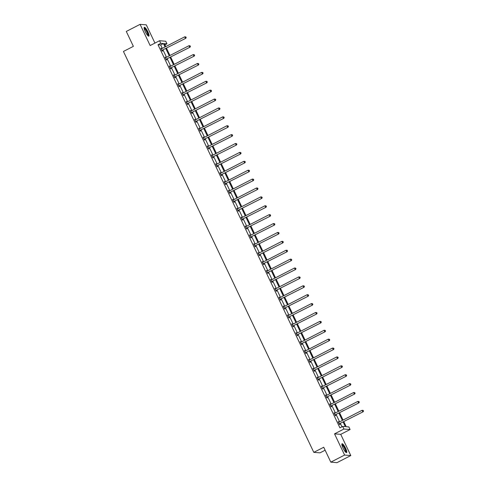 <?xml version="1.0" encoding="UTF-8"?>
<svg xmlns="http://www.w3.org/2000/svg" width="487" height="487" viewBox="0 0 487 487"><rect width="100%" height="100%" fill="white"/><g stroke="black" fill="none" stroke-linecap="round" stroke-linejoin="round"><path stroke-width="0.73" d="M343.006 448.077A4.967 1.126 -117.2 0 1 342.044 443.767A4.967 1.126 -117.2 0 1 345.624 448.284A4.967 1.126 -117.2 0 1 346.586 452.6A4.967 1.126 -117.2 0 1 343.006 448.077M145.26 31.618A4.967 1.126 -117.2 0 1 144.292 27.309A4.967 1.126 -117.2 0 1 147.871 31.832A4.967 1.126 -117.2 0 1 148.839 36.141A4.967 1.126 -117.2 0 1 145.26 31.618M154.945 43.087L146.283 24.849L140.086 24.35L150.154 45.553L159.529 40.731L165.732 41.231L166.962 43.824L164.308 43.611L165.726 46.6M330.807 462.151L344.601 455.059L350.798 455.558L337.004 462.65L330.807 462.151L323.733 447.249L313.798 452.356L123.442 51.458L133.371 46.35L126.291 31.442L140.086 24.35M164.91 44.877L166.962 43.824M343.84 421.705L346.22 426.722L348.875 426.935L350.104 429.528L343.907 429.029L342.678 426.435L345.332 426.649L343.152 422.059M350.798 455.558L340.73 434.349L350.104 429.528M325.139 450.207L320.002 452.849L313.798 452.356M334.039 413.019L334.368 412.848L333.948 412.818L335.299 415.667L335.72 415.703L335.415 415.064M334.368 412.848L334.612 413.366M325.596 395.231L325.919 395.067L325.505 395.03L326.856 397.885L327.276 397.916L326.972 397.276M325.919 395.067L326.162 395.578M317.153 377.449L317.475 377.279L317.055 377.248L318.413 380.097L318.833 380.134L318.528 379.495M317.475 377.279L317.719 377.796M308.709 359.662L309.032 359.497L308.612 359.461L309.963 362.316L310.383 362.346L310.085 361.707M309.032 359.497L309.275 360.009M300.266 341.88L300.589 341.71L300.169 341.679L301.52 344.528L301.94 344.565L301.636 343.925M300.589 341.71L300.832 342.227M291.816 324.092L292.145 323.928L291.725 323.892L293.077 326.747L293.497 326.777L293.192 326.138M292.145 323.928L292.383 324.439M283.373 306.311L283.696 306.14L283.276 306.11L284.633 308.959L285.053 308.995L284.749 308.356M283.696 306.14L283.939 306.658M274.93 288.523L275.252 288.359L274.832 288.322L276.19 291.177L276.604 291.208L276.306 290.569M275.252 288.359L275.496 288.87M266.486 270.742L266.809 270.571L266.389 270.541L267.74 273.39L268.16 273.426L267.856 272.787M266.809 270.571L267.053 271.089M258.037 252.954L258.366 252.79L257.946 252.753L259.297 255.608L259.717 255.638L259.413 254.999M258.366 252.79L258.609 253.301M249.594 235.172L249.916 235.002L249.502 234.971L250.854 237.82L251.274 237.857L250.969 237.218M249.916 235.002L250.16 235.519M241.15 217.385L241.473 217.22L241.053 217.184L242.41 220.039L242.824 220.069L242.526 219.43M241.473 217.22L241.716 217.732M232.707 199.603L233.03 199.433L232.609 199.402L233.961 202.251L234.381 202.288L234.077 201.648M233.03 199.433L233.273 199.95M224.257 181.815L224.586 181.651L224.166 181.614L225.518 184.47L225.938 184.5L225.633 183.861M224.586 181.651L224.83 182.162M215.814 164.034L216.137 163.863L215.723 163.833L217.074 166.682L217.494 166.718L217.19 166.079M216.137 163.863L216.38 164.381M207.371 146.246L207.693 146.082L207.273 146.045L208.631 148.9L209.051 148.931L208.746 148.292M207.693 146.082L207.937 146.593M198.927 128.465L199.25 128.294L198.83 128.264L200.181 131.113L200.601 131.149L200.303 130.51M199.25 128.294L199.493 128.811M190.484 110.677L190.807 110.512L190.387 110.476L191.738 113.331L192.158 113.361L191.854 112.722M190.807 110.512L191.05 111.024M182.035 92.895L182.363 92.725L181.943 92.694L183.295 95.543L183.715 95.58L183.41 94.941M182.363 92.725L182.601 93.242M173.591 75.108L173.914 74.943L173.494 74.907L174.851 77.762L175.271 77.792L174.967 77.153M173.914 74.943L174.157 75.455M165.148 57.326L165.47 57.156L165.05 57.125L166.408 59.974L166.822 60.011L166.524 59.371M165.47 57.156L165.714 57.673M341.971 426.801L340.395 423.477M339.622 421.852L336.17 414.583M335.397 412.958L331.951 405.689M331.178 404.064L327.727 396.795M326.954 395.17L323.502 387.908M322.735 386.282L319.283 379.014M318.51 377.388L315.059 370.12M314.285 368.495L310.834 361.226M310.067 359.601L306.615 352.338M305.842 350.713L302.39 343.445M301.617 341.819L298.172 334.551M297.399 332.925L293.947 325.657M293.174 324.032L289.722 316.769M288.955 315.144L285.504 307.875M284.731 306.25L281.279 298.981M280.506 297.356L277.06 290.088M276.287 288.462L272.836 281.2M272.063 279.575L268.611 272.306M267.844 270.681L264.392 263.412M263.619 261.787L260.168 254.518M259.394 252.893L255.943 245.631M255.176 244.005L251.724 236.737M250.951 235.111L247.499 227.843M246.726 226.218L243.281 218.949M242.508 217.324L239.056 210.061M238.283 208.436L234.831 201.168M234.064 199.542L230.613 192.274M229.84 190.648L226.388 183.38M225.615 181.754L222.169 174.492M221.396 172.867L217.945 165.598M217.172 163.973L213.72 156.704M212.953 155.079L209.501 147.811M208.728 146.185L205.277 138.923M204.503 137.297L201.052 130.029M200.285 128.404L196.833 121.135M196.06 119.51L192.608 112.241M191.835 110.616L188.39 103.354M187.617 101.728L184.165 94.46M183.392 92.834L179.94 85.566M179.173 83.941L175.722 76.672M174.949 75.047L171.497 67.784M170.724 66.159L167.278 58.89M166.505 57.265L163.054 49.997M162.281 48.371L160.661 44.956L158.007 44.743L339.92 427.854L342.678 426.435M160.923 48.432L161.246 48.268L160.832 48.231L162.183 51.08L162.603 51.117L162.299 50.478M161.246 48.268L161.489 48.779M169.366 66.22L169.695 66.049L169.275 66.019L170.627 68.868L171.047 68.898L170.742 68.265M169.695 66.049L169.939 66.561M177.816 84.001L178.139 83.837L177.718 83.801L179.07 86.649L179.49 86.686L179.186 86.047M178.139 83.837L178.382 84.348M186.259 101.789L186.582 101.619L186.162 101.588L187.519 104.437L187.933 104.468L187.635 103.834M186.582 101.619L186.825 102.13M194.703 119.571L195.025 119.406L194.611 119.37L195.963 122.219L196.383 122.255L196.078 121.616M195.025 119.406L195.269 119.918M203.146 137.358L203.475 137.188L203.055 137.157L204.406 140.006L204.826 140.037L204.522 139.404M203.475 137.188L203.718 137.699M211.595 155.14L211.918 154.976L211.498 154.939L212.849 157.788L213.269 157.825L212.965 157.185M211.918 154.976L212.162 155.487M220.039 172.928L220.361 172.757L219.941 172.727L221.299 175.576L221.713 175.606L221.415 174.973M220.361 172.757L220.605 173.269M228.482 190.709L228.805 190.545L228.385 190.508L229.742 193.357L230.162 193.394L229.858 192.755M228.805 190.545L229.048 191.056M236.925 208.497L237.254 208.326L236.834 208.296L238.186 211.145L238.606 211.175L238.301 210.542M237.254 208.326L237.492 208.838M245.375 226.278L245.698 226.114L245.278 226.078L246.629 228.927L247.049 228.963L246.745 228.324M245.698 226.114L245.941 226.625M253.818 244.066L254.141 243.896L253.721 243.865L255.072 246.714L255.492 246.745L255.194 246.112M254.141 243.896L254.384 244.407M262.262 261.848L262.584 261.683L262.164 261.647L263.522 264.496L263.942 264.532L263.637 263.893M262.584 261.683L262.828 262.195M270.705 279.635L271.028 279.465L270.614 279.435L271.965 282.283L272.385 282.314L272.081 281.681M271.028 279.465L271.271 279.976M279.148 297.417L279.477 297.253L279.057 297.216L280.409 300.065L280.829 300.102L280.524 299.462M279.477 297.253L279.721 297.764M287.598 315.205L287.92 315.034L287.5 315.004L288.852 317.853L289.272 317.883L288.968 317.25M287.92 315.034L288.164 315.546M296.041 332.986L296.364 332.822L295.944 332.785L297.301 335.634L297.715 335.671L297.417 335.032M296.364 332.822L296.607 333.333M304.485 350.774L304.807 350.603L304.393 350.573L305.745 353.422L306.165 353.452L305.86 352.819M304.807 350.603L305.051 351.115M312.928 368.556L313.257 368.391L312.837 368.355L314.188 371.204L314.608 371.24L314.304 370.601M313.257 368.391L313.5 368.903M321.377 386.343L321.7 386.173L321.28 386.142L322.631 388.991L323.051 389.022L322.747 388.389M321.7 386.173L321.944 386.684M329.821 404.125L330.143 403.96L329.723 403.924L331.081 406.773L331.495 406.809L331.197 406.17M330.143 403.96L330.387 404.472M338.264 421.912L338.587 421.742L338.167 421.712L339.524 424.561L339.944 424.591L339.64 423.958M338.587 421.742L338.83 422.253M158.007 44.743L160.765 43.325L159.529 40.731M340.73 434.349L334.532 433.85L344.601 455.059M334.532 433.85L343.907 429.029M165.038 46.953L163.419 43.538L160.765 43.325M342.379 420.433L338.928 413.165M338.155 411.539L334.709 404.271M333.936 402.646L330.484 395.377M329.711 393.752L326.26 386.489M325.493 384.864L322.041 377.595M321.268 375.97L317.816 368.702M317.043 367.076L313.598 359.808M312.824 358.182L309.373 350.92M308.6 349.295L305.148 342.026M304.381 340.401L300.929 333.132M300.156 331.507L296.705 324.239M295.932 322.613L292.48 315.351M291.713 313.725L288.261 306.457M287.488 304.832L284.037 297.563M283.264 295.938L279.818 288.669M279.045 287.044L275.593 279.781M274.82 278.156L271.369 270.888M270.602 269.262L267.15 261.994M266.377 260.368L262.925 253.1M262.152 251.475L258.707 244.212M257.933 242.587L254.482 235.318M253.709 233.693L250.257 226.425M249.49 224.799L246.038 217.531M245.265 215.905L241.814 208.643M241.041 207.018L237.589 199.749M236.822 198.124L233.37 190.855M232.597 189.23L229.146 181.961M228.373 180.336L224.927 173.074M224.154 171.448L220.702 164.18M219.929 162.555L216.478 155.286M215.711 153.661L212.259 146.392M211.486 144.767L208.034 137.504M207.261 135.879L203.816 128.611M203.042 126.985L199.591 119.717M198.818 118.091L195.366 110.823M194.599 109.198L191.148 101.935M190.374 100.31L186.923 93.041M186.15 91.416L182.698 84.148M181.931 82.522L178.479 75.254M177.706 73.628L174.255 66.366M173.482 64.741L170.036 57.472M169.263 55.847L165.811 48.578M166.499 48.225L169.951 55.494M170.718 57.119L174.169 64.387M174.943 66.013L178.394 73.275M179.167 74.901L182.613 82.169M183.386 83.794L186.838 91.063M187.611 92.688L191.062 99.957M191.829 101.582L195.281 108.845M196.054 110.47L199.506 117.738M200.279 119.364L203.73 126.632M204.497 128.258L207.949 135.526M208.722 137.151L212.174 144.414M212.947 146.039L216.392 153.308M217.165 154.933L220.617 162.201M221.39 163.827L224.842 171.095M225.609 172.721L229.06 179.983M229.834 181.608L233.285 188.877M234.058 190.502L237.504 197.771M238.277 199.396L241.729 206.665M242.502 208.29L245.953 215.552M246.72 217.178L250.172 224.446M250.945 226.071L254.397 233.34M255.17 234.965L258.621 242.234M259.388 243.859L262.84 251.122M263.613 252.747L267.065 260.015M267.838 261.641L271.283 268.909M272.056 270.535L275.508 277.803M276.281 279.428L279.733 286.691M280.5 288.316L283.951 295.585M284.725 297.21L288.176 304.478M288.949 306.104L292.395 313.372M293.168 314.998L296.62 322.26M297.393 323.885L300.844 331.154M301.611 332.779L305.063 340.048M305.836 341.673L309.288 348.942M310.061 350.567L313.512 357.829M314.279 359.455L317.731 366.723M318.504 368.349L321.956 375.617M322.729 377.242L326.174 384.511M326.947 386.136L330.399 393.399M331.172 395.024L334.624 402.292M335.391 403.918L338.842 411.186M339.616 412.812L343.067 420.08M160.661 44.956L163.419 43.538M162.134 50.222L185.827 38.278L162.134 50.222A0.639 0.615 -85.4 0 0 161.946 50.368L161.879 50.447M186.052 37.462L185.778 36.89L186.052 37.462L185.413 38.248L184.731 36.823L161.453 48.797A0.639 0.615 -85.4 0 1 161.227 48.864L161.13 48.87M162.548 50.258A0.639 0.615 -85.4 0 0 162.366 50.404L162.037 50.782M185.827 38.278L186.217 37.475M185.778 36.89L184.731 36.823M166.353 59.116L190.052 47.172L166.353 59.116A0.639 0.615 -85.4 0 0 166.17 59.262L166.104 59.335M190.271 46.35L190.003 45.784L190.271 46.35L189.632 47.142L188.956 45.717L165.677 57.691A0.639 0.615 -85.4 0 1 165.452 57.752L165.355 57.764M166.773 59.146A0.639 0.615 -85.4 0 0 166.584 59.298L166.262 59.67M190.052 47.172L190.441 46.368M190.003 45.784L188.956 45.717M170.578 68.01L194.276 56.066L170.578 68.01A0.639 0.615 -85.4 0 0 170.389 68.156L170.322 68.229M194.496 55.244L194.222 54.678L194.496 55.244L193.856 56.029L193.181 54.605L169.902 66.579A0.639 0.615 -85.4 0 1 169.677 66.646L169.579 66.652M170.998 68.04A0.639 0.615 -85.4 0 0 170.809 68.186L170.487 68.564M194.276 56.066L194.66 55.256M194.222 54.678L193.181 54.605M144.103 28.173A4.298 0.974 -117.2 0 1 146.52 30.651A4.298 0.974 -117.2 0 1 148.273 35.332A4.298 0.974 -117.2 0 1 148.024 35.794M147.762 35.545A3.981 0.901 62.8 0 0 147.841 35.222A3.981 0.901 62.8 0 0 146.423 31.247A3.981 0.901 62.8 0 0 144.152 28.532M148.541 36.141A4.937 1.12 62.8 0 0 148.59 35.831A4.937 1.12 62.8 0 0 146.916 31.058A4.937 1.12 62.8 0 0 144.122 27.552M341.85 444.631A4.298 0.974 -117.2 0 1 344.272 447.109A4.298 0.974 -117.2 0 1 346.02 451.784A4.298 0.974 -117.2 0 1 345.77 452.253M345.508 452.003A3.981 0.901 62.8 0 0 345.587 451.68A3.981 0.901 62.8 0 0 344.169 447.705A3.981 0.901 62.8 0 0 341.904 444.99M346.287 452.593A4.937 1.12 62.8 0 0 346.342 452.289A4.937 1.12 62.8 0 0 344.668 447.516A4.937 1.12 62.8 0 0 341.874 444.01M174.796 76.897L198.495 64.96L174.796 76.897A0.639 0.615 -85.4 0 0 174.614 77.049L174.547 77.123M198.72 64.138L198.446 63.566L198.72 64.138L198.075 64.923L197.399 63.499L174.121 75.473A0.639 0.615 -85.4 0 1 173.896 75.54L173.798 75.546M175.217 76.934A0.639 0.615 -85.4 0 0 175.034 77.08L174.705 77.457M198.495 64.96L198.885 64.15M198.446 63.566L197.399 63.499M179.021 85.791L202.72 73.847L179.021 85.791A0.639 0.615 -85.4 0 0 178.832 85.937L178.772 86.016M202.939 73.032L202.671 72.46L202.939 73.032L202.3 73.817L201.624 72.393L178.345 84.367A0.639 0.615 -85.4 0 1 178.12 84.434L178.023 84.44M179.441 85.828A0.639 0.615 -85.4 0 0 179.253 85.974L178.93 86.351M202.72 73.847L203.109 73.044M202.671 72.46L201.624 72.393M183.246 94.685L206.938 82.741L183.246 94.685A0.639 0.615 -85.4 0 0 183.057 94.831L182.99 94.904M207.164 81.919L206.89 81.353L207.164 81.919L206.525 82.711L205.849 81.286L182.564 93.26A0.639 0.615 -85.4 0 1 182.339 93.321L182.241 93.334M183.66 94.715A0.639 0.615 -85.4 0 0 183.477 94.868L183.149 95.239M206.938 82.741L207.328 81.938M206.89 81.353L205.849 81.286M187.465 103.579L211.163 91.635L187.465 103.579A0.639 0.615 -85.4 0 0 187.282 103.725L187.215 103.798M211.382 90.813L211.115 90.247L211.382 90.813L210.743 91.599L210.067 90.174L186.789 102.148A0.639 0.615 -85.4 0 1 186.564 102.215L186.466 102.221M187.885 103.609A0.639 0.615 -85.4 0 0 187.696 103.755L187.373 104.133M211.163 91.635L211.553 90.825M211.115 90.247L210.067 90.174M191.689 112.467L215.388 100.529L191.689 112.467A0.639 0.615 -85.4 0 0 191.501 112.619L191.44 112.692M215.607 99.707L215.339 99.135L215.607 99.707L214.968 100.492L214.292 99.068L191.014 111.042A0.639 0.615 -85.4 0 1 190.788 111.109L190.691 111.115M192.109 112.503A0.639 0.615 -85.4 0 0 191.921 112.649L191.598 113.027M215.388 100.529L215.778 99.719M215.339 99.135L214.292 99.068M195.908 121.36L219.607 109.417L195.908 121.36A0.639 0.615 -85.4 0 0 195.725 121.507L195.658 121.586M219.832 108.601L219.558 108.029L219.832 108.601L219.193 109.386L218.511 107.962L195.232 119.936A0.639 0.615 -85.4 0 1 195.007 120.003L194.91 120.009M196.328 121.397A0.639 0.615 -85.4 0 0 196.145 121.543L195.817 121.92M219.607 109.417L219.996 108.613M219.558 108.029L218.511 107.962M200.133 130.254L223.831 118.311L200.133 130.254A0.639 0.615 -85.4 0 0 199.944 130.4L199.883 130.473M224.05 117.489L223.783 116.923L224.05 117.489L223.411 118.28L222.736 116.856L199.457 128.83A0.639 0.615 -85.4 0 1 199.232 128.891L199.134 128.903M200.553 130.285A0.639 0.615 -85.4 0 0 200.364 130.437L200.041 130.808M223.831 118.311L224.221 117.507M223.783 116.923L222.736 116.856M204.357 139.148L228.056 127.204L204.357 139.148A0.639 0.615 -85.4 0 0 204.169 139.294L204.102 139.367M228.275 126.383L228.001 125.816L228.275 126.383L227.636 127.168L226.96 125.743L203.676 137.718A0.639 0.615 -85.4 0 1 203.45 137.784L203.359 137.791M204.771 139.179A0.639 0.615 -85.4 0 0 204.589 139.325L204.26 139.702M228.056 127.204L228.44 126.395M228.001 125.816L226.96 125.743M208.576 148.036L232.275 136.098L208.576 148.036A0.639 0.615 -85.4 0 0 208.393 148.188L208.326 148.261M232.494 135.276L232.226 134.704L232.494 135.276L231.855 136.062L231.179 134.637L207.9 146.611A0.639 0.615 -85.4 0 1 207.675 146.678L207.578 146.684M208.996 148.072A0.639 0.615 -85.4 0 0 208.807 148.218L208.485 148.596M232.275 136.098L232.664 135.289M232.226 134.704L231.179 134.637M212.801 156.93L236.499 144.986L212.801 156.93A0.639 0.615 -85.4 0 0 212.612 157.076L212.551 157.155M236.719 144.17L236.451 143.598L236.719 144.17L236.079 144.956L235.404 143.531L212.125 155.505A0.639 0.615 -85.4 0 1 211.9 155.572L211.802 155.578M213.221 156.966A0.639 0.615 -85.4 0 0 213.032 157.112L212.709 157.49M236.499 144.986L236.889 144.182M236.451 143.598L235.404 143.531M217.019 165.823L240.718 153.88L217.019 165.823A0.639 0.615 -85.4 0 0 216.837 165.97L216.77 166.043M240.943 153.058L240.669 152.492L240.943 153.058L240.304 153.849L239.622 152.425L216.344 164.399A0.639 0.615 -85.4 0 1 216.118 164.46L216.021 164.472M217.439 165.854A0.639 0.615 -85.4 0 0 217.257 166.006L216.928 166.377M240.718 153.88L241.108 153.076M240.669 152.492L239.622 152.425M221.244 174.717L244.943 162.774L221.244 174.717A0.639 0.615 -85.4 0 0 221.055 174.863L220.995 174.936M245.162 161.952L244.894 161.386L245.162 161.952L244.523 162.737L243.847 161.313L220.568 173.287A0.639 0.615 -85.4 0 1 220.343 173.354L220.246 173.36M221.664 174.748A0.639 0.615 -85.4 0 0 221.475 174.894L221.153 175.271M244.943 162.774L245.332 161.964M244.894 161.386L243.847 161.313M225.469 183.605L249.167 171.667L225.469 183.605A0.639 0.615 -85.4 0 0 225.28 183.757L225.213 183.83M249.387 170.846L249.113 170.273L249.387 170.846L248.747 171.631L248.072 170.207L224.793 182.181A0.639 0.615 -85.4 0 1 224.568 182.248L224.47 182.254M225.889 183.642A0.639 0.615 -85.4 0 0 225.7 183.788L225.378 184.165M249.167 171.667L249.551 170.858M249.113 170.273L248.072 170.207M229.687 192.499L253.386 180.555L229.687 192.499A0.639 0.615 -85.4 0 0 229.505 192.645L229.438 192.724M253.611 179.74L253.337 179.167L253.611 179.74L252.966 180.525L252.29 179.1L229.012 191.074A0.639 0.615 -85.4 0 1 228.787 191.141L228.689 191.148M230.108 192.535A0.639 0.615 -85.4 0 0 229.925 192.682L229.596 193.059M253.386 180.555L253.776 179.752M253.337 179.167L252.29 179.1M233.912 201.393L257.611 189.449L233.912 201.393A0.639 0.615 -85.4 0 0 233.723 201.539L233.663 201.612M257.83 188.627L257.562 188.061L257.83 188.627L257.191 189.419L256.515 187.994L233.236 199.968A0.639 0.615 -85.4 0 1 233.011 200.029L232.914 200.041M234.332 201.423A0.639 0.615 -85.4 0 0 234.144 201.575L233.821 201.947M257.611 189.449L258 188.646M257.562 188.061L256.515 187.994M238.137 210.287L261.829 198.343L238.137 210.287A0.639 0.615 -85.4 0 0 237.948 210.433L237.881 210.506M262.055 197.521L261.781 196.955L262.055 197.521L261.416 198.306L260.74 196.882L237.455 208.856A0.639 0.615 -85.4 0 1 237.23 208.923L237.132 208.929M238.551 210.317A0.639 0.615 -85.4 0 0 238.368 210.463L238.04 210.841M261.829 198.343L262.219 197.533M261.781 196.955L260.74 196.882M242.356 219.174L266.054 207.237L242.356 219.174A0.639 0.615 -85.4 0 0 242.173 219.327L242.106 219.4M266.273 206.415L266.005 205.843L266.273 206.415L265.634 207.2L264.958 205.776L241.68 217.75A0.639 0.615 -85.4 0 1 241.455 217.817L241.357 217.823M242.776 219.211A0.639 0.615 -85.4 0 0 242.587 219.357L242.264 219.734M266.054 207.237L266.444 206.427M266.005 205.843L264.958 205.776M246.58 228.068L270.279 216.125L246.58 228.068A0.639 0.615 -85.4 0 0 246.392 228.214L246.331 228.293M270.498 215.309L270.23 214.737L270.498 215.309L269.859 216.094L269.183 214.67L245.905 226.644A0.639 0.615 -85.4 0 1 245.679 226.711L245.582 226.717M247 228.105A0.639 0.615 -85.4 0 0 246.812 228.251L246.489 228.628M270.279 216.125L270.669 215.321M270.23 214.737L269.183 214.67M250.799 236.962L274.498 225.018L250.799 236.962A0.639 0.615 -85.4 0 0 250.616 237.108L250.549 237.181M274.723 224.197L274.449 223.63L274.723 224.197L274.084 224.988L273.402 223.563L250.123 235.538A0.639 0.615 -85.4 0 1 249.898 235.598L249.801 235.611M251.219 236.992A0.639 0.615 -85.4 0 0 251.036 237.145L250.708 237.516M274.498 225.018L274.887 224.215M274.449 223.63L273.402 223.563M255.024 245.856L278.722 233.912L255.024 245.856A0.639 0.615 -85.4 0 0 254.835 246.002L254.774 246.075M278.941 233.09L278.674 232.524L278.941 233.09L278.302 233.876L277.627 232.451L254.348 244.425A0.639 0.615 -85.4 0 1 254.123 244.492L254.025 244.498M255.444 245.886A0.639 0.615 -85.4 0 0 255.255 246.032L254.932 246.41M278.722 233.912L279.112 233.103M278.674 232.524L277.627 232.451M259.248 254.744L282.947 242.806L259.248 254.744A0.639 0.615 -85.4 0 0 259.06 254.896L258.993 254.969M283.166 241.984L282.892 241.412L283.166 241.984L282.527 242.77L281.851 241.345L258.567 253.319A0.639 0.615 -85.4 0 1 258.341 253.386L258.25 253.392M259.662 254.78A0.639 0.615 -85.4 0 0 259.48 254.926L259.151 255.304M282.947 242.806L283.331 241.996M282.892 241.412L281.851 241.345M263.467 263.637L287.166 251.694L263.467 263.637A0.639 0.615 -85.4 0 0 263.284 263.784L263.217 263.863M287.385 250.878L287.117 250.306L287.385 250.878L286.746 251.663L286.07 250.239L262.791 262.213A0.639 0.615 -85.4 0 1 262.566 262.28L262.469 262.286M263.887 263.674A0.639 0.615 -85.4 0 0 263.698 263.82L263.376 264.197M287.166 251.694L287.555 250.89M287.117 250.306L286.07 250.239M267.692 272.531L291.39 260.588L267.692 272.531A0.639 0.615 -85.4 0 0 267.503 272.677L267.442 272.75M291.61 259.766L291.342 259.2L291.61 259.766L290.97 260.557L290.295 259.133L267.016 271.107A0.639 0.615 -85.4 0 1 266.791 271.168L266.693 271.18M268.112 272.562A0.639 0.615 -85.4 0 0 267.923 272.714L267.6 273.085M291.39 260.588L291.78 259.784M291.342 259.2L290.295 259.133M271.91 281.425L295.609 269.481L271.91 281.425A0.639 0.615 -85.4 0 0 271.728 281.571L271.661 281.644M295.834 268.66L295.56 268.094L295.834 268.66L295.195 269.445L294.513 268.02L271.235 279.995A0.639 0.615 -85.4 0 1 271.009 280.062L270.912 280.068M272.33 281.456A0.639 0.615 -85.4 0 0 272.148 281.602L271.819 281.979M295.609 269.481L295.999 268.672M295.56 268.094L294.513 268.02M276.135 290.313L299.834 278.375L276.135 290.313A0.639 0.615 -85.4 0 0 275.946 290.465L275.885 290.538M300.053 277.553L299.785 276.981L300.053 277.553L299.414 278.339L298.738 276.914L275.459 288.888A0.639 0.615 -85.4 0 1 275.234 288.955L275.137 288.961M276.555 290.349A0.639 0.615 -85.4 0 0 276.366 290.495L276.044 290.873M299.834 278.375L300.223 277.566M299.785 276.981L298.738 276.914M280.36 299.207L304.058 287.263L280.36 299.207A0.639 0.615 -85.4 0 0 280.171 299.353L280.104 299.432M304.278 286.447L304.004 285.875L304.278 286.447L303.638 287.233L302.963 285.808L279.684 297.782A0.639 0.615 -85.4 0 1 279.459 297.849L279.361 297.855M280.78 299.243A0.639 0.615 -85.4 0 0 280.591 299.389L280.269 299.767M304.058 287.263L304.442 286.459M304.004 285.875L302.963 285.808M284.578 308.101L308.277 296.157L284.578 308.101A0.639 0.615 -85.4 0 0 284.396 308.247L284.329 308.32M308.502 295.335L308.228 294.769L308.502 295.335L307.857 296.126L307.181 294.702L283.903 306.676A0.639 0.615 -85.4 0 1 283.678 306.737L283.58 306.749M284.998 308.131A0.639 0.615 -85.4 0 0 284.816 308.283L284.487 308.655M308.277 296.157L308.667 295.353M308.228 294.769L307.181 294.702M288.803 316.994L312.502 305.051L288.803 316.994A0.639 0.615 -85.4 0 0 288.614 317.14L288.554 317.214M312.721 304.229L312.453 303.663L312.721 304.229L312.082 305.014L311.406 303.59L288.127 315.564A0.639 0.615 -85.4 0 1 287.902 315.631L287.805 315.637M289.223 317.025A0.639 0.615 -85.4 0 0 289.035 317.171L288.712 317.548M312.502 305.051L312.891 304.241M312.453 303.663L311.406 303.59M293.028 325.882L316.72 313.945L293.028 325.882A0.639 0.615 -85.4 0 0 292.839 326.034L292.772 326.107M316.946 313.123L316.672 312.551L316.946 313.123L316.307 313.908L315.631 312.484L292.346 324.458A0.639 0.615 -85.4 0 1 292.121 324.525L292.023 324.531M293.442 325.919A0.639 0.615 -85.4 0 0 293.259 326.065L292.93 326.442M316.72 313.945L317.11 313.135M316.672 312.551L315.631 312.484M297.247 334.776L320.945 322.832L297.247 334.776A0.639 0.615 -85.4 0 0 297.064 334.922L296.997 335.001M321.164 322.017L320.896 321.444L321.164 322.017L320.525 322.802L319.849 321.377L296.571 333.352A0.639 0.615 -85.4 0 1 296.346 333.418L296.248 333.425M297.667 334.812A0.639 0.615 -85.4 0 0 297.478 334.959L297.155 335.336M320.945 322.832L321.335 322.029M320.896 321.444L319.849 321.377M301.471 343.67L325.17 331.726L301.471 343.67A0.639 0.615 -85.4 0 0 301.283 343.816L301.222 343.889M325.389 330.904L325.121 330.338L325.389 330.904L324.75 331.696L324.074 330.271L300.796 342.245A0.639 0.615 -85.4 0 1 300.57 342.306L300.473 342.318M301.891 343.7A0.639 0.615 -85.4 0 0 301.703 343.852L301.38 344.224M325.17 331.726L325.559 330.923M325.121 330.338L324.074 330.271M305.69 352.564L329.389 340.62L305.69 352.564A0.639 0.615 -85.4 0 0 305.507 352.71L305.44 352.783M329.614 339.798L329.34 339.232L329.614 339.798L328.975 340.583L328.293 339.159L305.014 351.133A0.639 0.615 -85.4 0 1 304.789 351.2L304.692 351.206M306.11 352.594A0.639 0.615 -85.4 0 0 305.927 352.74L305.599 353.118M329.389 340.62L329.778 339.81M329.34 339.232L328.293 339.159M309.915 361.451L333.613 349.514L309.915 361.451A0.639 0.615 -85.4 0 0 309.726 361.604L309.665 361.677M333.832 348.692L333.565 348.12L333.832 348.692L333.193 349.477L332.518 348.053L309.239 360.027A0.639 0.615 -85.4 0 1 309.014 360.094L308.916 360.1M310.335 361.488A0.639 0.615 -85.4 0 0 310.146 361.634L309.823 362.011M333.613 349.514L334.003 348.704M333.565 348.12L332.518 348.053M314.139 370.345L337.838 358.402L314.139 370.345A0.639 0.615 -85.4 0 0 313.951 370.491L313.884 370.57M338.057 357.586L337.783 357.014L338.057 357.586L337.418 358.371L336.742 356.947L313.458 368.921A0.639 0.615 -85.4 0 1 313.232 368.988L313.141 368.994M314.553 370.382A0.639 0.615 -85.4 0 0 314.371 370.528L314.042 370.905M337.838 358.402L338.222 357.598M337.783 357.014L336.742 356.947M318.358 379.239L342.057 367.295L318.358 379.239A0.639 0.615 -85.4 0 0 318.175 379.385L318.108 379.458M342.276 366.474L342.008 365.907L342.276 366.474L341.637 367.265L340.961 365.84L317.682 377.815A0.639 0.615 -85.4 0 1 317.457 377.875L317.36 377.888M318.778 379.27A0.639 0.615 -85.4 0 0 318.589 379.422L318.267 379.793M342.057 367.295L342.446 366.492M342.008 365.907L340.961 365.84M322.583 388.133L346.281 376.189L322.583 388.133A0.639 0.615 -85.4 0 0 322.394 388.279L322.333 388.352M346.501 375.367L346.233 374.801L346.501 375.367L345.861 376.153L345.186 374.728L321.907 386.702A0.639 0.615 -85.4 0 1 321.682 386.769L321.584 386.775M323.003 388.163A0.639 0.615 -85.4 0 0 322.814 388.309L322.491 388.687M346.281 376.189L346.671 375.38M346.233 374.801L345.186 374.728M326.801 397.021L350.5 385.083L326.801 397.021A0.639 0.615 -85.4 0 0 326.619 397.173L326.552 397.246M350.725 384.261L350.451 383.689L350.725 384.261L350.086 385.047L349.404 383.622L326.126 395.596A0.639 0.615 -85.4 0 1 325.9 395.663L325.803 395.669M327.221 397.057A0.639 0.615 -85.4 0 0 327.039 397.203L326.71 397.581M350.5 385.083L350.89 384.273M350.451 383.689L349.404 383.622M331.026 405.914L354.725 393.971L331.026 405.914A0.639 0.615 -85.4 0 0 330.837 406.061L330.776 406.14M354.944 393.155L354.676 392.583L354.944 393.155L354.305 393.94L353.629 392.516L330.35 404.49A0.639 0.615 -85.4 0 1 330.125 404.557L330.028 404.563M331.446 405.951A0.639 0.615 -85.4 0 0 331.257 406.097L330.935 406.475M354.725 393.971L355.114 393.167M354.676 392.583L353.629 392.516M335.251 414.808L358.949 402.865L335.251 414.808A0.639 0.615 -85.4 0 0 335.062 414.954L334.995 415.027M359.169 402.043L358.895 401.477L359.169 402.043L358.529 402.834L357.854 401.41L334.575 413.384A0.639 0.615 -85.4 0 1 334.35 413.445L334.252 413.457M335.671 414.839A0.639 0.615 -85.4 0 0 335.482 414.991L335.159 415.362M358.949 402.865L359.333 402.061M358.895 401.477L357.854 401.41M339.469 423.702L363.168 411.758L339.469 423.702A0.639 0.615 -85.4 0 0 339.287 423.848L339.22 423.921M363.393 410.937L363.119 410.371L363.393 410.937L362.748 411.722L362.072 410.298L338.794 422.272A0.639 0.615 -85.4 0 1 338.568 422.339L338.471 422.345M339.889 423.733A0.639 0.615 -85.4 0 0 339.707 423.879L339.378 424.256M363.168 411.758L363.558 410.949M363.119 410.371L362.072 410.298M161.946 50.368L162.366 50.404M166.17 59.262L166.584 59.298M170.389 68.156L170.809 68.186M174.614 77.049L175.034 77.08M178.832 85.937L179.253 85.974M183.057 94.831L183.477 94.868M187.282 103.725L187.696 103.755M191.501 112.619L191.921 112.649M195.725 121.507L196.145 121.543M199.944 130.4L200.364 130.437M204.169 139.294L204.589 139.325M208.393 148.188L208.807 148.218M212.612 157.076L213.032 157.112M216.837 165.97L217.257 166.006M221.055 174.863L221.475 174.894M225.28 183.757L225.7 183.788M229.505 192.645L229.925 192.682M233.723 201.539L234.144 201.575M237.948 210.433L238.368 210.463M242.173 219.327L242.587 219.357M246.392 228.214L246.812 228.251M250.616 237.108L251.036 237.145M254.835 246.002L255.255 246.032M259.06 254.896L259.48 254.926M263.284 263.784L263.698 263.82M267.503 272.677L267.923 272.714M271.728 281.571L272.148 281.602M275.946 290.465L276.366 290.495M280.171 299.353L280.591 299.389M284.396 308.247L284.816 308.283M288.614 317.14L289.035 317.171M292.839 326.034L293.259 326.065M297.064 334.922L297.478 334.959M301.283 343.816L301.703 343.852M305.507 352.71L305.927 352.74M309.726 361.604L310.146 361.634M313.951 370.491L314.371 370.528M318.175 379.385L318.589 379.422M322.394 388.279L322.814 388.309M326.619 397.173L327.039 397.203M330.837 406.061L331.257 406.097M335.062 414.954L335.482 414.991M339.287 423.848L339.707 423.879"/></g></svg>
